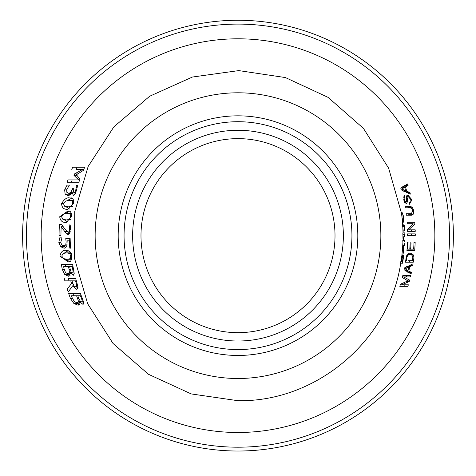 <?xml version="1.0" encoding="UTF-8"?>
<svg xmlns="http://www.w3.org/2000/svg" width="476" height="476" viewBox="0 0 476 476"><rect width="100%" height="100%" fill="white"/><g stroke="black" fill="none" stroke-linecap="round" stroke-linejoin="round"><path stroke-width="0.71" d="M68.996 280.852A174.942 174.942 0 0 1 68.395 278.531L75.702 278.531L68.395 278.531M77.963 288.218L76.987 287.04M75.976 287.04L76.755 285.933L76.178 283.16A168.653 168.653 0 0 1 75.517 280.852L72.054 280.852A171.991 171.991 0 0 0 72.626 282.893L74.119 286.046L75.976 287.04L77.933 287.04M75.517 280.852L76.333 280.852M76.755 285.933L77.749 285.933M75.702 278.531A167.867 167.867 0 0 0 76.957 283.036L77.969 287.48L76.856 289.462L72.649 285.838L68.193 292.05A178.928 178.928 0 0 1 67.223 289.033L71.513 283.517A173.234 173.234 0 0 1 70.769 280.852L64.879 280.852A178.928 178.928 0 0 1 64.29 278.531M70.769 280.852L72.054 280.852M71.513 283.517L72.816 283.517M67.223 289.033L70.668 289.033M72.649 285.838L73.941 285.838M61.582 203.657C64.355 198.932 67.181 197.07 70.061 198.07C72.852 197.302 73.947 199.164 73.34 203.657L67.955 209.232C63.998 209.684 61.874 207.822 61.582 203.657L63.463 203.657L64.611 206.233L68.342 206.858L71.323 206.221L72.584 203.657L72.304 201.05L69.544 200.444L72.739 200.444M67.074 200.61L71.709 198.224M69.609 209.077L65.926 206.661M68.342 206.858L72.364 206.846M73.607 200.455L73.001 200.444M69.544 200.444L65.611 201.039L63.463 203.657M70.02 195.142L68.74 193.351M68.847 193.357L70.912 192.31L72.025 189.674A172.223 172.223 0 0 1 72.298 188.686L73.488 188.686A171.086 171.086 0 0 0 73.268 189.46L73.869 193.012L74.988 192.096L75.803 189.972L76.368 185.741A169.159 169.159 0 0 1 76.416 185.598L77.487 185.598L76.553 190.156L75.184 193.833L73.387 195.392L72.001 192.167L70.692 194.517L68.139 195.731L65.164 194.19L64.641 189.888L67.068 185.116L69.359 185.116A176.049 176.049 0 0 0 69.306 185.289L66.676 189.745L66.872 192.393L68.847 193.357L71.465 193.357M67.068 185.116L69.359 185.116M72.102 192.167L73.024 192.167M76.416 185.598L77.487 185.598M76.368 185.741L77.475 185.741M76.291 187.467L77.189 187.467M73.869 193.012L75.577 193.012M72.298 188.686L73.488 188.686M59.072 235.34A178.928 178.928 0 0 1 59.417 224.571L61.701 224.571L64.718 228.789L68.235 232.24L69.252 231.378L69.615 229.242L69.175 225.071A169.153 169.153 0 0 1 69.187 224.94L70.222 224.94L70.383 229.414L68.264 234.62L66.408 233.716L61.184 226.766A177.042 177.042 0 0 0 60.958 235.34L59.072 235.34L60.958 235.34M61.184 226.766L63.284 226.766A174.942 174.942 0 0 1 63.284 226.76M59.417 224.571L61.701 224.571M64.546 231.378L66.694 231.378M66.408 233.716L69.585 233.716M69.645 233.603L68.609 232.24M68.235 232.24L70.079 232.24M69.496 226.766L70.353 226.766M69.187 224.94L70.222 224.94M69.175 225.071L70.234 225.071M78.861 182.219L67.235 182.219A178.928 178.928 0 0 1 67.979 179.898L78.647 179.898L73.97 175.341A174.763 174.763 0 0 1 74.5 173.924L82.711 169.408L76.083 169.408A174.942 174.942 0 0 1 76.981 167.243L84.698 167.243A167.867 167.867 0 0 0 83.324 170.414L76.374 174.775L79.98 178.988A167.867 167.867 0 0 0 78.861 182.219L71.412 182.219A174.942 174.942 0 0 1 72.179 179.898M83.752 169.408L76.083 169.408M71.787 169.408A178.928 178.928 0 0 1 72.661 167.243L84.698 167.243M74.5 173.924L77.945 173.924M73.97 175.341L77.029 175.341M78.647 179.898L79.659 179.898M67.235 182.219L71.412 182.219M69.793 248.163L70.597 248.163L69.793 248.163A168.671 168.671 0 0 1 69.407 240.832L67.17 240.832L66.872 246.467L64.242 248.264L60.696 246.723L58.834 242.433L59.69 237.863L61.892 237.863A176.12 176.12 0 0 0 61.898 238.03L60.761 242.474L61.809 244.991L64.093 245.884L67.062 245.884M65.968 247.788L63.903 245.878M69.407 240.832L70.21 240.832M59.69 237.863L61.892 237.863M64.093 245.884L65.753 244.896L66.128 242.034L65.771 238.583L70.156 238.583A167.867 167.867 0 0 0 70.597 248.163M65.771 238.583L70.156 238.583M69.425 240.832L69.163 238.583M65.753 244.896L67.241 244.896M68.056 222.179L64.224 219.763M64.909 213.718L69.294 211.326M71.341 213.563L67.33 213.551L63.492 214.14L61.565 216.758L62.892 219.335L66.628 219.96L69.532 219.323L70.585 216.758L70.103 214.158L67.33 213.551M66.628 219.96L70.615 219.948M59.702 216.758L67.657 211.171C70.371 210.422 71.596 212.284 71.323 216.758L66.432 222.34C62.564 222.81 60.321 220.947 59.702 216.758L61.565 216.758M67.544 259.271L70.311 258.635L70.763 256.076L69.674 253.47L66.771 252.863L63.076 253.458L61.737 256.076L63.647 258.652L67.544 259.271L71.543 259.265M71.507 256.076C71.62 260.842 70.418 262.698 67.889 261.651L59.875 256.076C61.077 251.477 63.302 249.614 66.545 250.483C70.371 251.173 72.025 253.036 71.507 256.076M69.496 261.497L65.081 259.075M64.391 253.03L68.211 250.638M70.769 252.875L69.46 252.863M66.771 252.863L70.162 252.863M70.043 275.586L68.151 273.807M65.837 266.703A174.942 174.942 0 0 1 65.432 264.382L72.608 264.382A167.867 167.867 0 0 0 73.483 269.011L74.202 273.593L73.227 275.408L70.656 272.956L72.221 272.956M72.501 272.986L73.149 272.094L72.673 268.922A168.641 168.641 0 0 1 72.245 266.703L69.716 266.703A171.122 171.122 0 0 0 70.228 269.333L71.114 272.01L72.501 272.986L74.179 272.986M72.245 266.703L73.03 266.703M73.149 272.094L74.072 272.094M67.8 273.807L69.401 272.391L69.056 269.333A172.27 172.27 0 0 1 68.55 266.703L63.665 266.703A177.078 177.078 0 0 0 64.016 268.583L65.462 272.546L67.8 273.807L70.615 273.807M68.55 266.703L69.716 266.703M69.401 272.391L71.364 272.391M70.656 272.956L68.437 276.229L64.7 274.414L62.285 269.392A178.928 178.928 0 0 1 61.392 264.382L72.608 264.382M61.392 264.382L65.432 264.382M64.7 274.414L68.645 274.414M78.481 301.445L77.564 298.387A172.27 172.27 0 0 1 76.559 295.757L71.436 295.757A177.078 177.078 0 0 0 72.126 297.637L74.351 301.6L77.047 302.861L78.481 301.445L80.557 301.445M77.047 302.861L80.022 302.861M75.482 295.757L77.784 295.757A171.122 171.122 0 0 0 78.796 298.387L80.218 301.064L81.872 302.04L82.39 301.147L83.371 301.147M81.872 302.04L83.651 302.04M73.709 295.757A174.942 174.942 0 0 1 72.876 293.436L80.39 293.436A167.867 167.867 0 0 0 82.164 298.065L83.794 302.647L83.092 304.462L79.855 302.01L78.159 305.283L73.875 303.468L78.052 303.468L77.415 302.861M79.909 302.01L81.569 302.01M79.742 304.64L78.052 303.468M73.875 303.468L70.454 298.446A178.928 178.928 0 0 1 68.663 293.436L72.876 293.436M68.663 293.436L80.39 293.436M82.39 301.147L81.301 297.976A168.641 168.641 0 0 1 80.438 295.757L81.265 295.757M80.438 295.757L77.784 295.757M404.053 251.959A166.856 166.856 0 0 1 403.892 253.559L402.291 249.323L402.434 247.49L404.671 243.409A166.856 166.856 0 0 1 404.588 245.069L403.642 246.247A165.981 165.981 0 0 1 403.297 250.715L404.053 251.959L402.993 251.959M402.999 239.327L402.839 232.871L404.832 232.871A166.856 166.856 0 0 1 404.85 234.579L403.047 240.475L404.784 240.475A166.856 166.856 0 0 1 404.731 241.975L402.732 241.975L404.255 234.37L403.041 234.37M403.815 226.344L402.595 226.338L402.506 224.845L403.838 224.845L404.314 225.499L404.79 228.177L404.63 230.574L403.88 231.372A165.934 165.934 0 0 0 403.832 229.878L404.416 228.23L403.815 226.344L402.595 226.344M402.464 221.655L401.53 213.23L401.851 211.82L403.969 217.49L403.083 223.065L402.464 221.655M402.559 263.222L400.53 263.222L402.036 255.029L402.166 256.528L402.928 254.541L403.392 255.493L403.422 257.462A166.856 166.856 0 0 1 402.559 263.222M407.575 235.382A169.575 169.575 0 0 0 407.563 233.883L415.286 233.883A177.292 177.292 0 0 1 415.292 235.382L407.575 235.382L415.292 235.382M408.664 229.837L415.197 229.837A177.292 177.292 0 0 1 415.239 231.336L407.515 231.336A169.575 169.575 0 0 0 407.462 229.569L413.007 223.732L407.153 223.732A169.575 169.575 0 0 0 407.039 222.232L414.786 222.232A177.292 177.292 0 0 1 414.905 223.94L408.664 229.837L407.474 229.837M413.632 249.144A176.15 176.15 0 0 0 414.025 242.296L415.167 242.296A177.292 177.292 0 0 1 414.655 250.638L406.909 250.638A169.575 169.575 0 0 0 407.432 242.558L408.081 242.558A170.224 170.224 0 0 1 407.688 249.144L409.776 249.144A172.306 172.306 0 0 0 410.157 242.82L411.014 242.82A173.163 173.163 0 0 1 410.639 249.144L413.632 249.144M413.227 214.218L411.532 215.223L406.337 215.223A169.575 169.575 0 0 0 406.147 213.724L411.318 213.724L412.746 210.719L412.43 209.589L411.145 208L405.266 207.786A169.575 169.575 0 0 0 405.011 206.286L410.247 206.286L412.24 207.274L413.858 210.719L413.227 214.218L409.449 214.218L407.914 215.223L406.337 215.223M404.106 269.749A169.575 169.575 0 0 0 404.475 267.911L413.037 263.823A177.292 177.292 0 0 1 412.763 265.489L409.681 266.667A174.46 174.46 0 0 1 408.813 271.136L411.448 272.379A177.292 177.292 0 0 1 411.097 273.98L404.106 269.749M406.29 203.906L403.702 199.991L404.582 195.505A171.348 171.348 0 0 1 404.915 196.933L404.118 197.843L404.279 199.866L405.915 202.49L406.528 200.955L406.706 195.761L407.95 195.142L411.948 199.759L409.461 204.287A174.305 174.305 0 0 0 409.205 202.919L410.675 201.985L410.877 200.473L410.723 199.438L408.343 196.695L407.462 198.397L407.557 201.556L406.29 203.906M402.321 277.52A169.575 169.575 0 0 0 402.851 275.396L410.782 275.396A177.292 177.292 0 0 1 410.419 276.931L403.642 276.931L409.628 280.108A177.292 177.292 0 0 1 409.223 281.631L401.452 284.815L408.343 284.815A177.292 177.292 0 0 1 407.89 286.35L399.816 286.35A169.575 169.575 0 0 0 400.465 284.22L407.896 280.87L402.321 277.52M408.093 185.634L405.487 186.818A174.46 174.46 0 0 1 406.724 191.287L409.973 192.53A177.292 177.292 0 0 1 410.366 194.125L401.286 189.894A169.575 169.575 0 0 0 400.756 188.062L407.599 183.974A177.292 177.292 0 0 1 408.093 185.634L404.195 185.634M407.147 254.535L409.895 252.958L412.978 254.345L413.989 257.105A177.292 177.292 0 0 1 413.299 262.181L405.487 262.181A169.575 169.575 0 0 0 406.165 257.462L407.147 254.535M402.577 248.412L403.083 250.316A165.737 165.737 0 0 0 403.368 246.705L402.363 248.412M403.368 246.705L402.738 246.705M403.083 250.316L402.5 250.316M404.588 245.069L403.464 245.069M403.642 246.247L402.892 246.247M403.297 250.715L402.577 250.715M407.563 233.883L411.46 233.883A173.472 173.472 0 0 1 411.472 235.382M407.039 222.232L410.955 222.232A173.472 173.472 0 0 1 411.062 223.732M411.377 229.837A173.472 173.472 0 0 1 411.419 231.336L407.515 231.336M409.348 223.732L407.153 223.732M415.239 231.336L411.419 231.336M414.905 223.94L412.757 223.94M415.167 242.296L414.025 242.296M410.949 249.144A173.472 173.472 0 0 1 410.824 250.638L406.909 250.638M410.639 249.144L407.034 249.144M411.014 242.82L410.157 242.82M408.081 242.558L407.432 242.558M405.011 206.286L406.605 206.286L408.86 207.786M409.705 213.724L409.449 214.218M406.147 213.724L407.7 213.724M410.377 207.786L405.266 207.786M411.532 215.223L407.914 215.223M412.763 265.489L408.973 265.489M409.681 266.667L406.599 266.667M411.448 272.379L407.867 272.379M408.813 271.136L405.879 271.136M407.986 270.737A173.567 173.567 0 0 0 408.688 267.125L405.201 268.827L407.986 270.737L405.326 270.737M405.201 268.827L404.297 268.827M408.688 267.125L405.784 267.125M406.439 196.368L406.706 196.695M404.915 196.933L403.356 196.933M405.915 202.49L404.546 202.49M408.343 196.695L406.379 196.695M402.851 275.396L406.855 275.396A173.472 173.472 0 0 1 406.486 276.931M410.782 275.396L406.855 275.396M403.642 276.931L402.47 276.931M409.628 280.108L406.314 280.108M409.223 281.631L405.903 281.631M408.343 284.815L404.356 284.815A173.472 173.472 0 0 1 403.898 286.35L399.816 286.35M404.356 284.815L400.286 284.815M401.952 188.978L405.695 190.888A173.567 173.567 0 0 0 404.689 187.27L401.952 188.978L401.024 188.978M404.689 187.27L401.714 187.27M405.695 190.888L403.005 190.888M405.487 186.818L402.327 186.818M406.724 191.287L403.755 191.287M409.973 192.53L406.361 192.53M403.838 224.845L402.506 224.845M404.85 234.579L404.178 234.579M404.784 240.475L402.791 240.475M404.731 241.975L402.738 241.975M402.041 213.337L402.012 217.395L402.958 221.548L403.583 217.443L402.845 214.331L402.041 213.337L401.536 213.337M402.958 221.548L402.446 221.548M401.565 261.723L402.434 261.723A166.487 166.487 0 0 0 403.005 257.808L402.755 255.993L402.059 258.391A165.63 165.63 0 0 1 401.565 261.723L401.351 261.723A165.422 165.422 0 0 0 401.851 258.373L401.881 256.528L400.78 261.723M402.166 256.528L401.607 256.528M402.755 255.993L402.274 255.993M403.392 255.493L402.393 255.493M408.188 253.422L409.348 254.452M409.657 260.681A173.472 173.472 0 0 1 409.431 262.181L405.487 262.181M408.604 260.681L412.359 260.681A176.15 176.15 0 0 0 412.811 257.296L412.02 255.19L409.735 254.452L407.664 255.344L406.79 257.695A170.224 170.224 0 0 1 406.373 260.681L405.713 260.681M407.664 255.344L406.724 255.344M409.735 254.452L407.2 254.452M238 332.664A97.021 97.021 0 0 0 322.02 187.139A97.021 97.021 0 0 0 153.98 187.139A97.021 97.021 0 0 0 238 332.664M238 451.028A215.378 215.378 0 0 0 424.527 127.955A215.378 215.378 0 0 0 51.473 127.955A215.378 215.378 0 0 0 238 451.028M238 355.465A119.815 119.815 0 0 0 341.762 175.739A119.815 119.815 0 0 0 134.238 175.739A119.815 119.815 0 0 0 238 355.465M76.178 283.16L76.999 283.16M71.323 206.221L72.638 206.221M72.304 201.05L73.637 201.05M70.912 192.31L71.941 192.31M72.025 189.674L73.209 189.674M65.164 194.19L69.139 194.19M64.641 189.888L66.64 189.888M75.803 189.972L76.6 189.972M74.988 192.096L75.94 192.096M69.252 231.378L70.228 231.378M69.615 229.242L70.388 229.242M60.696 246.723L64.557 246.723M58.834 242.433L60.761 242.433M66.128 242.034L67.259 242.034M70.103 214.158L71.418 214.158M69.532 219.323L70.835 219.323M59.875 256.076L61.737 256.076M70.311 258.635L71.62 258.635M69.674 253.47L70.983 253.47M72.673 268.922L73.465 268.922M69.056 269.333L70.228 269.333M62.285 269.392L64.177 269.392M70.454 298.446L72.441 298.446M77.564 298.387L78.796 298.387M81.301 297.976L82.134 297.976M402.654 246.99L402.922 241.975M403.017 232.871L402.785 226.344M402.69 224.845L402.44 221.489M401.542 213.456L388.63 168.177L363.426 128.365L328.053 97.348L285.41 77.564L238.821 70.603L192.405 77.035L149.613 96.271L113.847 126.896L88.185 166.398L74.744 211.475L74.548 258.498L87.661 303.742L113.014 343.434L148.488 374.297L191.239 393.932L237.863 400.691C316.082 402.291 389.178 340.655 400.721 263.222M434.85 235.644A196.85 196.85 0 0 0 238.054 38.8A196.85 196.85 0 0 0 41.15 235.543A196.85 196.85 0 0 0 238 432.494A196.85 196.85 0 0 0 434.85 235.644M401.851 255.469L402.434 249.846M413.858 210.719L412.746 210.719M412.24 207.274L408.438 207.274M404.118 197.843L403.362 197.843M404.279 199.866L403.672 199.866M407.557 201.556L406.522 201.556M407.462 198.397L406.415 198.397M411.948 199.759L410.782 199.759M404.314 225.499L402.547 225.499M404.79 228.177L404.416 228.177M404.63 230.574L403.856 230.574M403.969 217.49L403.588 217.49M403.422 257.462L403.047 257.462M412.978 254.345L409.259 254.345M413.989 257.105L412.829 257.105M406.79 257.695L406.135 257.695M400.97 261.723L401.5 258.159M402.196 218.954L401.857 215.92M238 447.196A211.552 211.552 0 0 1 54.794 129.871A211.552 211.552 0 0 1 421.206 129.871A211.552 211.552 0 0 1 238 447.196M238 378.503A142.859 142.859 0 0 0 361.718 164.22A142.859 142.859 0 0 0 114.282 164.22A142.859 142.859 0 0 0 238 378.503M238 349.574A113.931 113.931 0 0 0 336.669 178.678A113.931 113.931 0 0 0 139.331 178.678A113.931 113.931 0 0 0 238 349.574M238 341.012A105.363 105.363 0 0 1 146.751 182.963A105.363 105.363 0 0 1 329.249 182.963A105.363 105.363 0 0 1 238 341.012"/></g></svg>
